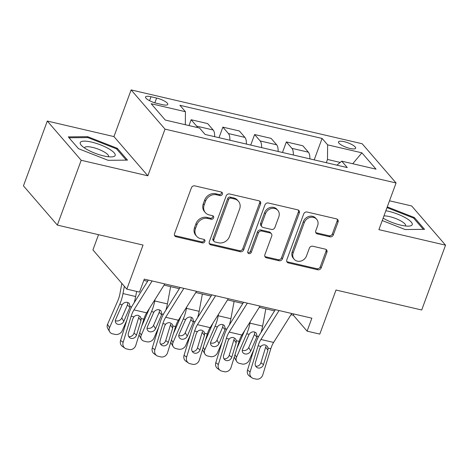 <?xml version="1.0" encoding="UTF-8"?>
<svg xmlns="http://www.w3.org/2000/svg" width="469" height="469" viewBox="0 0 469 469"><rect width="100%" height="100%" fill="white"/><g stroke="black" fill="none" stroke-linecap="round" stroke-linejoin="round"><path stroke-width="0.7" d="M222.394 194.219A1.97 1.718 139.2 0 0 221.309 192.032L194.828 185.865A2.808 2.451 139.2 0 0 191.399 187.829L174.544 233.638A2.808 2.451 139.2 0 0 174.908 236.054A2.808 2.451 139.2 0 0 176.098 236.763L202.579 242.93A1.97 1.718 139.2 0 0 203.892 239.372L200.462 238.574A8.993 7.844 139.2 0 1 196.658 236.306A8.993 7.844 139.2 0 1 195.485 228.567L196.892 224.751A8.993 7.844 139.2 0 1 207.861 218.466L211.29 219.263A1.97 1.718 139.2 0 0 212.598 215.699L209.174 214.902A8.993 7.844 139.2 0 1 205.363 212.639A8.993 7.844 139.2 0 1 204.191 204.9L205.598 201.084A8.993 7.844 139.2 0 1 216.567 194.799L219.996 195.596A1.97 1.718 139.2 0 0 222.394 194.219M205.363 212.639L204.449 211.578A8.993 7.844 139.2 0 1 203.276 203.839L204.683 200.023A8.993 7.844 139.2 0 1 215.652 193.738L219.082 194.535A1.97 1.718 139.2 0 0 221.55 192.108M174.538 235.45A2.808 2.451 139.2 0 0 175.183 235.702L201.664 241.875A1.97 1.718 139.2 0 0 204.138 239.448M196.658 236.306L195.743 235.25A8.993 7.844 139.2 0 1 194.571 227.512L195.972 223.69A8.993 7.844 139.2 0 1 206.946 217.405L210.37 218.202A1.97 1.718 139.2 0 0 212.844 215.781M344.152 141.673A9.163 2.404 20.2 0 0 338.483 141.902A9.163 2.404 20.2 0 0 350.015 148.456A9.163 2.404 20.2 0 0 355.678 148.227A9.163 2.404 20.2 0 0 344.152 141.673M329.912 236.822A2.808 2.451 139.2 0 0 333.336 234.858L338.067 222.007A2.808 2.451 139.2 0 0 337.698 219.586A2.808 2.451 139.2 0 0 336.513 218.876L307.101 212.029A2.808 2.451 139.2 0 0 303.672 213.993L286.817 259.803A2.808 2.451 139.2 0 0 287.186 262.218A2.808 2.451 139.2 0 0 288.376 262.927L317.783 269.781A2.808 2.451 139.2 0 0 321.212 267.817L326.922 252.293A2.808 2.451 139.2 0 0 326.559 249.871A2.808 2.451 139.2 0 0 325.369 249.162L312.782 246.231A2.808 2.451 139.2 0 0 309.352 248.195L306.521 255.892A7.516 6.554 139.2 0 1 300.869 261.057A7.516 6.554 139.2 0 1 294.169 259.257A7.516 6.554 139.2 0 1 293.189 252.785L304.281 222.628A7.516 6.554 139.2 0 1 309.933 217.469A7.516 6.554 139.2 0 1 316.639 219.269A7.516 6.554 139.2 0 1 317.619 225.736L315.766 230.766A2.808 2.451 139.2 0 0 316.135 233.181A2.808 2.451 139.2 0 0 317.325 233.89L329.912 236.822L328.992 235.76A2.808 2.451 139.2 0 0 332.421 233.797L337.152 220.946A2.808 2.451 139.2 0 0 337.152 219.134M81.196 160.275L147.846 175.805L113.949 136.585L47.299 121.055L81.196 160.275L57.347 225.091L143.039 245.058L126.823 289.139L139.522 292.099L144.288 279.131L311.867 318.181L307.095 331.149L319.794 334.104L336.009 290.03L421.701 309.997L445.55 245.176L411.653 205.955L389.516 200.802M147.846 175.805L165.018 129.133L396.071 182.974L378.899 229.646L445.55 245.176M260.559 203.945A2.808 2.451 139.2 0 0 260.189 201.523A2.808 2.451 139.2 0 0 258.999 200.82L229.593 193.967A2.808 2.451 139.2 0 0 226.164 195.931L209.309 241.74A2.808 2.451 139.2 0 0 209.678 244.156A2.808 2.451 139.2 0 0 210.868 244.865L240.275 251.718A2.808 2.451 139.2 0 0 243.704 249.754L260.559 203.945L259.644 202.884A2.808 2.451 139.2 0 0 259.644 201.072M268.35 202.995L297.756 209.848A2.808 2.451 139.2 0 1 298.946 210.558A2.808 2.451 139.2 0 1 299.31 212.973L282.455 258.782A2.808 2.451 139.2 0 1 279.032 260.746L266.445 257.815A2.808 2.451 139.2 0 1 265.255 257.106A2.808 2.451 139.2 0 1 264.885 254.69L271.721 236.112A2.808 2.451 139.2 0 0 271.358 233.691A2.808 2.451 139.2 0 0 270.167 232.987L261.819 231.041A2.808 2.451 139.2 0 0 258.39 233.005L251.273 252.345A1.97 1.718 139.2 0 1 247.784 251.531L264.921 204.959A2.808 2.451 139.2 0 1 268.35 202.995M57.347 225.091L23.45 185.871L47.299 121.055M156.705 103.327L162.286 104.628A8.876 2.327 20.2 0 0 167.779 104.405A8.876 2.327 20.2 0 0 156.605 98.056L151.024 96.755A8.876 2.327 20.2 0 0 145.531 96.972A8.876 2.327 20.2 0 0 156.705 103.327M165.018 129.133L131.121 89.913L362.174 143.754L396.071 182.974M314.201 159.876L322.092 138.437L179.903 105.302L185.448 111.716L151.17 103.731L165.281 120.052L199.56 128.043L205.1 134.451L347.289 167.585L341.743 161.172L336.877 165.158M322.092 138.437L327.632 144.851L361.91 152.835L376.021 169.162L341.743 161.172M98.531 234.688L92.926 249.918L126.823 289.139M113.949 136.585L131.121 89.913M291.014 314.699L293.354 315.25L307.095 331.149M143.825 280.403L147.618 281.289M164.062 285.117L179.351 288.681M195.796 292.515L211.091 296.08M227.535 299.908L242.831 303.472M259.275 307.306L274.57 310.871M340.213 162.426L327.485 159.46L326.295 162.696M293.823 313.978L293.354 315.25M185.448 111.716L185.314 124.719M188.984 125.575L191.135 119.742L196.675 126.155A11.449 4.731 103.1 0 1 197.472 127.556M214.638 136.672A11.449 4.731 103.1 0 0 213.178 130.001L207.638 123.587L191.135 119.742M218.988 137.687L222.869 127.14L228.415 133.554A11.449 4.731 103.1 0 1 229.869 140.225M250.006 144.915L246.377 144.065A11.449 4.731 103.1 0 0 244.918 137.399L239.372 130.986L222.869 127.14M250.727 145.085L254.608 134.533L260.154 140.946A11.449 4.731 103.1 0 1 261.608 147.624M281.74 152.314L278.111 151.464A11.449 4.731 103.1 0 0 276.657 144.792L271.111 138.378L254.608 134.533M282.467 152.484L286.348 141.931L291.888 148.345A11.449 4.731 103.1 0 1 293.348 155.016M309.851 158.862A11.449 4.731 103.1 0 0 308.391 152.191L302.851 145.777L286.348 141.931M327.485 159.46L327.632 144.851M361.91 152.835L352.735 163.734M108.099 160.316L127.498 160.117L117.285 148.304L87.68 136.69L68.286 136.889L78.493 148.696L108.099 160.316M382.247 220.547L405.169 229.54L424.562 229.341L414.356 217.534L387.265 206.905M87.357 137.581L87.68 136.69M116.916 149.318L117.285 148.304M413.98 218.542L414.356 217.534M209.309 243.552A2.808 2.451 139.2 0 0 209.948 243.804L239.36 250.657A2.808 2.451 139.2 0 0 242.79 248.693L259.644 202.884M231.024 198.164A1.97 1.718 139.2 0 0 228.626 199.542L213.829 239.753A1.97 1.718 139.2 0 0 214.919 241.94L218.531 242.784A8.993 7.844 139.2 0 0 229.505 236.499L239.618 209.01A8.993 7.844 139.2 0 0 238.445 201.271A8.993 7.844 139.2 0 0 234.641 199.008L231.024 198.164L230.109 197.109A1.97 1.718 139.2 0 0 227.705 198.481L228.626 199.542M214.087 241.447L213.172 240.386A1.97 1.718 139.2 0 1 212.914 238.692L227.705 198.481M238.445 201.271L237.531 200.21A8.993 7.844 139.2 0 0 233.72 197.947L234.641 199.008M230.109 197.109L233.72 197.947M264.885 256.502A2.808 2.451 139.2 0 0 265.524 256.754L278.111 259.685A2.808 2.451 139.2 0 0 281.541 257.721L298.395 211.912A2.808 2.451 139.2 0 0 298.401 210.1M271.358 233.691L270.443 232.63A2.808 2.451 139.2 0 0 269.253 231.926L260.899 229.98A2.808 2.451 139.2 0 0 257.475 231.944L250.358 251.284L251.273 252.345M247.714 252.586A1.97 1.718 139.2 0 0 250.358 251.284M278.815 216.83A7.516 6.554 139.2 0 0 277.836 210.364A7.516 6.554 139.2 0 0 271.135 208.564A7.516 6.554 139.2 0 0 265.483 213.723L261.573 224.352A2.808 2.451 139.2 0 0 261.937 226.767A2.808 2.451 139.2 0 0 263.127 227.477L271.481 229.423A2.808 2.451 139.2 0 0 274.904 227.459L278.815 216.83M277.836 210.364L276.921 209.303A7.516 6.554 139.2 0 0 270.214 207.503A7.516 6.554 139.2 0 0 264.569 212.668L265.483 213.723M261.937 226.767L261.022 225.712A2.808 2.451 139.2 0 1 260.658 223.291L264.569 212.668M315.766 232.577A2.808 2.451 139.2 0 0 316.405 232.829L328.992 235.76M316.639 219.269L315.719 218.208A7.516 6.554 139.2 0 0 309.018 216.408A7.516 6.554 139.2 0 0 303.367 221.567L304.281 222.628M294.169 259.257L293.248 258.196A7.516 6.554 139.2 0 1 292.269 251.73L303.367 221.567M286.817 261.614A2.808 2.451 139.2 0 0 287.456 261.866L316.868 268.719A2.808 2.451 139.2 0 0 320.298 266.755L326.008 251.232A2.808 2.451 139.2 0 0 326.008 249.42M121.852 283.387L119.947 293.67A14.316 5.915 103.1 0 1 117.813 300.752L107.565 324.296L109.541 327.737A5.728 4.766 150.2 0 0 109.652 331.771A5.728 4.766 150.2 0 0 112.496 333.805L115.034 334.391A5.728 4.766 150.2 0 0 122.239 330.698L126.829 320.145M124.344 286.266L122.989 293.565A21.474 8.87 103.1 0 1 119.783 304.193L109.541 327.737M136.631 291.425L135.682 296.525A21.474 8.87 103.1 0 1 134.105 302.816M123.769 321.382A4.579 3.811 -29.8 0 1 118.012 324.343A4.579 3.811 -29.8 0 1 115.737 322.713A4.579 3.811 -29.8 0 1 115.65 319.489L122.139 304.744C123.505 302.833 125.264 302.03 127.421 302.341L129.157 303.273L130.124 306.603L129.872 307.359L127.433 304.991L121.799 317.941L123.769 321.382L129.872 307.359M109.652 331.771L107.677 328.329A5.728 4.766 -29.8 0 1 107.565 324.296M115.327 320.661A4.579 3.811 150.2 0 0 116.036 320.896A4.579 3.811 150.2 0 0 121.799 317.941M127.433 304.991L127.773 303.074M164.812 283.915L146.662 312.841A14.316 5.915 -76.9 0 0 143.866 319.166L135.834 345.272A5.728 5.141 125.2 0 1 129.098 349.505L126.554 348.913A5.728 5.141 125.2 0 1 124.918 348.174A5.728 5.141 125.2 0 1 123.142 342.317L131.168 316.206L133.905 316.845C135.178 315.543 136.649 315.057 138.314 315.391L140.424 316.757L141.128 318.527L140.958 320.644L136.543 335.001A4.579 4.115 -54.8 0 1 131.15 338.384A4.579 4.115 -54.8 0 1 129.843 337.797A4.579 4.115 -54.8 0 1 128.418 333.107L132.833 318.75L133.905 316.845M148.368 280.087L132.791 304.909A21.474 8.87 -76.9 0 0 128.594 314.388L120.568 340.5L123.142 342.317M152.12 280.96L133.964 309.886A14.316 5.915 -76.9 0 0 131.168 316.206M124.918 348.174L122.345 346.362A5.728 5.141 -54.8 0 1 120.568 340.5M128.758 336.607A4.579 4.115 125.2 0 0 133.976 333.189L138.935 316.798M149.423 308.444L141.708 326.166M154.981 299.58L154.729 300.963A21.474 8.87 103.1 0 1 151.522 311.592L141.28 335.136A5.728 4.766 150.2 0 0 141.392 339.169A5.728 4.766 150.2 0 0 144.235 341.198L146.774 341.79A5.728 4.766 150.2 0 0 153.973 338.096L158.563 327.544M170.622 286.647L167.421 303.918A21.474 8.87 103.1 0 1 165.844 310.208M218.267 137.523L214.638 136.667M155.509 328.781A4.579 3.811 -29.8 0 1 149.752 331.735A4.579 3.811 -29.8 0 1 147.471 330.112A4.579 3.811 -29.8 0 1 147.383 326.887L153.879 312.137C155.245 310.226 157.004 309.429 159.161 309.733L160.896 310.671L161.864 314.001L161.612 314.752L159.173 312.389L153.539 325.339L155.509 328.781L161.612 314.752M141.392 339.169L139.416 335.728A5.728 4.766 -29.8 0 1 139.041 334.843M147.067 328.06A4.579 3.811 150.2 0 0 147.776 328.294A4.579 3.811 150.2 0 0 153.539 325.339M159.173 312.389L159.507 310.472M181.157 315.836L173.448 333.559M186.721 306.978L186.463 308.356A21.474 8.87 103.1 0 1 183.262 318.984L173.014 342.534A5.728 4.766 150.2 0 0 173.125 346.562A5.728 4.766 150.2 0 0 175.975 348.596L178.513 349.188A5.728 4.766 150.2 0 0 185.712 345.489L190.303 334.936M202.362 294.045L199.161 311.316A21.474 8.87 103.1 0 1 197.584 317.607M187.248 336.173A4.579 3.811 -29.8 0 1 181.485 339.134A4.579 3.811 -29.8 0 1 179.211 337.51A4.579 3.811 -29.8 0 1 179.123 334.28L185.618 319.536C186.979 317.624 188.743 316.821 190.901 317.132L192.63 318.07L193.597 321.394L193.351 322.15L190.906 319.782L185.273 332.732L187.248 336.173L193.351 322.15M173.125 346.562L171.156 343.12A5.728 4.766 -29.8 0 1 170.78 342.241M178.806 335.452A4.579 3.811 150.2 0 0 179.516 335.693A4.579 3.811 150.2 0 0 185.273 332.732M190.906 319.782L191.246 317.865M212.897 323.235L205.188 340.957M218.46 314.371L218.202 315.754A21.474 8.87 103.1 0 1 214.995 326.383L204.754 349.927A5.728 4.766 150.2 0 0 204.865 353.96A5.728 4.766 150.2 0 0 207.708 355.989L210.247 356.581A5.728 4.766 150.2 0 0 217.452 352.887L222.042 342.335M234.095 301.438L230.9 318.715A21.474 8.87 103.1 0 1 229.318 324.999M218.988 343.572A4.579 3.811 -29.8 0 1 213.225 346.527A4.579 3.811 -29.8 0 1 210.95 344.903A4.579 3.811 -29.8 0 1 210.862 341.678L217.352 326.934C218.718 325.017 220.477 324.22 222.64 324.53L224.37 325.463L225.337 328.792L225.085 329.543L222.646 327.18L217.012 340.131L218.988 343.572L225.085 329.543M204.865 353.96L202.895 350.519A5.728 4.766 -29.8 0 1 202.52 349.634M210.54 342.851A4.579 3.811 150.2 0 0 211.249 343.085A4.579 3.811 150.2 0 0 217.012 340.131M222.646 327.18L222.986 325.263M196.552 291.313L178.396 320.239A14.316 5.915 -76.9 0 0 175.599 326.559L167.574 352.67A5.728 5.141 125.2 0 1 160.832 356.897L158.293 356.305A5.728 5.141 125.2 0 1 156.652 355.572A5.728 5.141 125.2 0 1 154.881 349.71L162.907 323.604L165.639 324.237C166.917 322.936 168.389 322.455 170.054 322.789L172.158 324.155L172.868 325.926L172.698 328.036L168.283 342.399A4.579 4.115 -54.8 0 1 162.89 345.782A4.579 4.115 -54.8 0 1 161.576 345.196A4.579 4.115 -54.8 0 1 160.158 340.506L164.572 326.143L165.639 324.237M180.108 287.479L164.531 312.301A21.474 8.87 -76.9 0 0 160.334 321.787L152.308 347.898L154.881 349.71M183.86 288.353L165.704 317.279A14.316 5.915 -76.9 0 0 162.907 323.604M156.652 355.572L154.084 353.755A5.728 5.141 -54.8 0 1 152.308 347.898M160.492 344A4.579 4.115 125.2 0 0 165.709 340.582L170.675 324.196M228.292 298.706L210.135 327.638A14.316 5.915 -76.9 0 0 207.339 333.957L199.313 360.069A5.728 5.141 125.2 0 1 192.571 364.296L190.033 363.704A5.728 5.141 125.2 0 1 188.391 362.971A5.728 5.141 125.2 0 1 186.615 357.108L194.641 330.997L197.379 331.636C198.657 330.334 200.128 329.848 201.793 330.182L203.898 331.548L204.601 333.318L204.437 335.435L200.023 349.798A4.579 4.115 -54.8 0 1 194.629 353.175A4.579 4.115 -54.8 0 1 193.316 352.588A4.579 4.115 -54.8 0 1 191.897 347.904L196.312 333.541L197.379 331.636M211.847 294.878L196.265 319.7A21.474 8.87 -76.9 0 0 192.073 329.179L184.047 355.291L186.615 357.108M215.593 295.751L197.437 324.677A14.316 5.915 -76.9 0 0 194.641 330.997M188.391 362.971L185.818 361.153A5.728 5.141 -54.8 0 1 184.047 355.291M192.231 351.398A4.579 4.115 125.2 0 0 197.449 347.98L202.409 331.589M260.031 306.105L241.875 335.03A14.316 5.915 -76.9 0 0 239.079 341.35L231.053 367.462A5.728 5.141 125.2 0 1 224.311 371.688L221.773 371.096A5.728 5.141 125.2 0 1 220.131 370.363A5.728 5.141 125.2 0 1 218.355 364.507L226.38 338.395L229.118 339.034C230.396 337.727 231.862 337.246 233.527 337.58L235.637 338.946L236.341 340.717L236.177 342.827L231.756 357.19A4.579 4.115 -54.8 0 1 226.369 360.573A4.579 4.115 -54.8 0 1 225.056 359.987A4.579 4.115 -54.8 0 1 223.637 355.297L228.051 340.94L229.118 339.034M243.587 302.271L228.004 327.092A21.474 8.87 -76.9 0 0 223.813 336.578L215.787 362.689L218.355 364.507M247.333 303.144L229.177 332.07A14.316 5.915 -76.9 0 0 226.38 338.395M220.131 370.363L217.557 368.546A5.728 5.141 -54.8 0 1 215.787 362.689M223.971 358.791A4.579 4.115 125.2 0 0 229.189 355.373L234.148 338.987M244.636 330.633L236.927 348.35M250.194 321.769L249.942 323.153A21.474 8.87 103.1 0 1 246.735 333.776L236.493 357.325A5.728 4.766 150.2 0 0 236.605 361.353A5.728 4.766 150.2 0 0 239.448 363.387L241.986 363.979A5.728 4.766 150.2 0 0 249.186 360.28L253.782 349.727M265.835 308.837L262.634 326.107A21.474 8.87 103.1 0 1 261.057 332.398M313.48 159.706L309.851 158.856M250.722 350.964A4.579 3.811 -29.8 0 1 244.965 353.925A4.579 3.811 -29.8 0 1 242.69 352.301A4.579 3.811 -29.8 0 1 242.596 349.077L249.092 334.327C250.458 332.415 252.216 331.612 254.374 331.923L256.109 332.861L257.076 336.185L256.824 336.941L254.386 334.573L248.752 347.523L250.722 350.964L256.824 336.941M236.605 361.353L234.629 357.911A5.728 4.766 -29.8 0 1 234.26 357.032M242.28 350.243A4.579 3.811 150.2 0 0 242.989 350.484A4.579 3.811 150.2 0 0 248.752 347.523M254.386 334.573L254.726 332.656M291.765 313.497L273.609 342.429A14.316 5.915 -76.9 0 0 270.812 348.748L262.787 374.86A5.728 5.141 125.2 0 1 256.045 379.087L253.506 378.495A5.728 5.141 125.2 0 1 251.871 377.762A5.728 5.141 125.2 0 1 250.094 371.899L258.12 345.788L260.852 346.427C262.13 345.125 263.601 344.639 265.266 344.973L267.377 346.339L268.08 348.109L267.91 350.226L263.496 364.589A4.579 4.115 -54.8 0 1 258.102 367.972A4.579 4.115 -54.8 0 1 256.789 367.379A4.579 4.115 -54.8 0 1 255.371 362.695L259.785 348.332L260.852 346.427M275.321 309.669L259.744 334.491A21.474 8.87 -76.9 0 0 255.546 343.976L247.521 370.082L250.094 371.899M279.073 310.542L260.916 339.468A14.316 5.915 -76.9 0 0 258.12 345.788M251.871 377.762L249.297 375.945A5.728 5.141 -54.8 0 1 247.521 370.082M255.705 366.189A4.579 4.115 125.2 0 0 260.928 362.772L265.888 346.38M109.013 148.907A18.608 4.878 20.2 0 0 87.34 141.327A18.608 4.878 20.2 0 0 81.5 145.507A18.608 4.878 20.2 0 0 86.384 149.136A18.608 4.878 20.2 0 0 112.314 156.845A18.608 4.878 20.2 0 0 109.013 148.907M108.374 156.752A12.739 3.342 20.2 0 0 108.527 156.488A12.739 3.342 20.2 0 0 104.317 152.009A12.739 3.342 20.2 0 0 92.041 147.272A12.739 3.342 20.2 0 0 84.613 147.688A12.739 3.342 20.2 0 0 84.561 147.987M69.043 137.769L87.809 137.575L116.494 148.831L126.261 160.128M383.126 218.167A18.608 4.878 20.2 0 0 400.725 225.138A18.608 4.878 20.2 0 0 409.384 226.07A18.608 4.878 20.2 0 0 408.569 219.738A18.608 4.878 20.2 0 0 388.813 211.355A18.608 4.878 20.2 0 0 385.846 210.763M405.445 225.976A12.739 3.342 20.2 0 0 405.597 225.712A12.739 3.342 20.2 0 0 389.563 216.596A12.739 3.342 20.2 0 0 383.947 215.933M387.001 207.638L413.564 218.056L423.325 229.359M213.178 130.001L196.675 126.155M244.918 137.399L228.415 133.554M276.657 144.792L260.154 140.946M308.391 152.191L291.888 148.345M149.57 100.7L151.024 96.755M154.852 102.828L156.605 98.056M215.652 193.738L216.567 194.799M204.683 200.023L205.598 201.084M203.276 203.839L204.191 204.9M210.37 218.202L211.29 219.263M206.946 217.405L207.861 218.466M195.972 223.69L196.892 224.751M194.571 227.512L195.485 228.567M201.664 241.875L202.579 242.93M175.183 235.702L176.098 236.763M219.082 194.535L219.996 195.596M242.79 248.693L243.704 249.754M239.36 250.657L240.275 251.718M209.948 243.804L210.868 244.865M212.914 238.692L213.829 239.753M298.395 211.912L299.31 212.973M281.541 257.721L282.455 258.782M278.111 259.685L279.032 260.746M265.524 256.754L266.445 257.815M269.253 231.926L270.167 232.987M260.899 229.98L261.819 231.041M257.475 231.944L258.39 233.005M260.658 223.291L261.573 224.352M316.405 232.829L317.325 233.89M292.269 251.73L293.189 252.785M326.008 251.232L326.922 252.293M320.298 266.755L321.212 267.817M316.868 268.719L317.783 269.781M287.456 261.866L288.376 262.927M337.152 220.946L338.067 222.007M332.421 233.797L333.336 234.858M131.619 306.955L130.124 306.603M135.682 296.525L122.989 293.565M122.139 304.744L119.783 304.193M141.128 318.527L143.866 319.166M133.964 309.886L146.662 312.841M133.976 333.189L136.543 335.001M140.958 320.644L138.754 317.636M139.768 332.498L141.28 335.136M163.353 314.347L161.864 314.001M167.421 303.918L154.729 300.963M153.879 312.137L151.522 311.592M171.502 339.89L173.014 342.534M195.092 321.746L193.597 321.394M199.161 311.316L186.463 308.356M185.618 319.536L183.262 318.984M203.241 347.289L204.754 349.927M226.832 329.138L225.337 328.792M230.9 318.715L218.202 315.754M217.352 326.934L214.995 326.383M172.868 325.926L175.599 326.559M165.704 317.279L178.396 320.239M165.709 340.582L168.283 342.399M172.698 328.036L170.493 325.029M204.601 333.318L207.339 333.957M197.437 324.677L210.135 327.638M197.449 347.98L200.023 349.798M204.437 335.435L202.233 332.427M236.341 340.717L239.079 341.35M229.177 332.07L241.875 335.03M229.189 355.373L231.756 357.19M236.177 342.827L233.967 339.82M234.981 354.681L236.493 357.325M258.571 336.537L257.076 336.185M262.634 326.107L249.942 323.153M249.092 334.327L246.735 333.776M268.08 348.109L270.812 348.748M260.916 339.468L273.609 342.429M260.928 362.772L263.496 364.589M267.91 350.226L265.706 347.218"/></g></svg>
